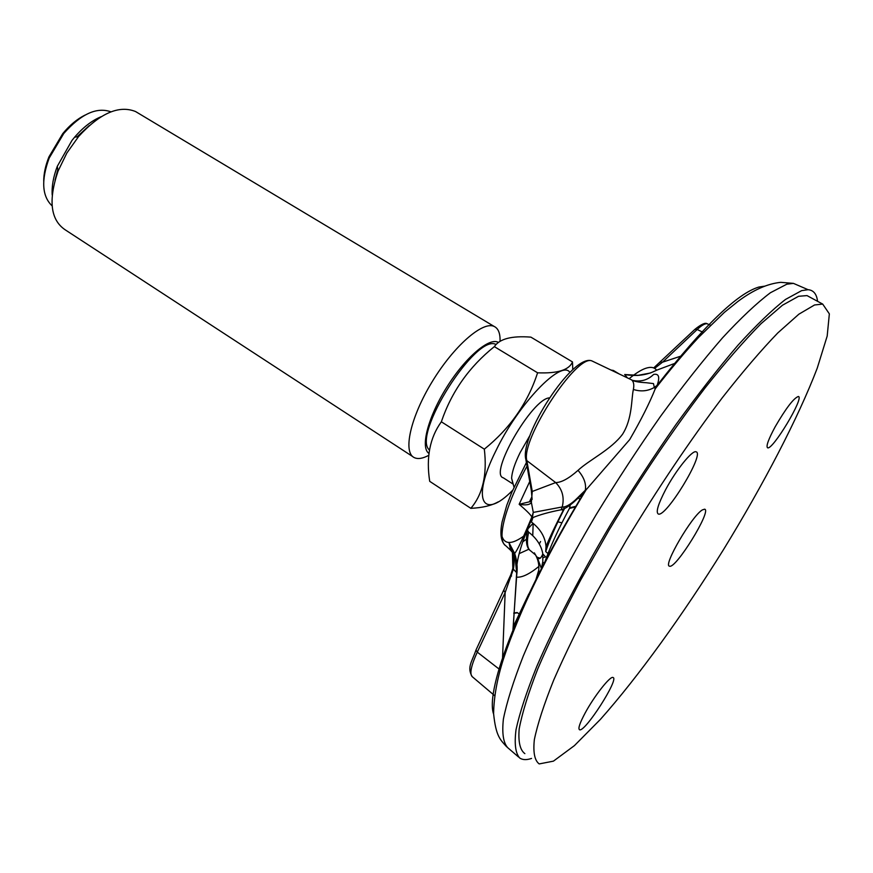 <?xml version="1.0" encoding="UTF-8"?>
<svg xmlns="http://www.w3.org/2000/svg" width="873" height="873" viewBox="0 0 873 873"><rect width="100%" height="100%" fill="white"/><g stroke="black" fill="none" stroke-linecap="round" stroke-linejoin="round"><path stroke-width="1.31" d="M632.019 380.279C640.542 382.167 647.744 380.213 653.626 374.419C658.864 373.393 660.043 377.027 657.151 385.299L655.241 388.845C649.567 403.064 641.044 419.989 629.684 439.621L585.15 490.91C574.543 502.357 566.544 508.643 561.153 509.767C549.27 512.069 539.667 514.743 532.344 517.798L531.886 516.969C530.511 514.579 526.266 510.356 519.151 504.299L529.42 501.822L531.755 498.265M513.008 567.439C514.11 561.983 513.684 555.861 511.72 549.062L509.068 542.864L514.644 553.395C517.023 560.411 517.722 567.603 516.729 574.958L512.953 629.891M674.36 363.55L656.594 370.217C647.089 375.172 636.45 376.601 624.686 374.517L639.003 375.379M810.493 297.475L807.012 295.598L798.555 296.285L782.459 305.234L761.06 323.665C744.353 340.579 725.736 361.935 705.209 387.732C672.777 430.214 640.727 477.64 609.081 530.031L580.545 580.239C563.423 612.639 549.172 642.168 537.79 668.849C528.285 693.26 522.087 713.285 519.184 728.911C518.136 741.81 520.024 750.049 524.859 753.639M531.548 758.43C526.528 760.154 522.567 759.99 519.653 757.971C515.463 753.203 514.252 743.785 516.019 729.708C519.653 712.914 526.583 691.809 536.808 666.383C554.41 625.57 580.043 576.191 610.729 524.4C631.888 489.84 653.571 456.634 675.789 424.791C697.745 394.541 718.468 368.024 737.947 345.25C756.258 325.127 772.114 309.85 785.504 299.439L801.621 290.644L808.082 289.694C813.538 290.185 816.692 294.059 817.565 301.305M593.793 361.826L591.752 360.844C576.355 354.263 520.581 439.85 526.845 460.638L555.675 482.583C561.426 482.54 568.88 478.469 578.024 470.351C589.21 459.885 611.22 449.617 622.58 434.197C632.587 418.396 631.244 398.623 633.383 389.467C634.278 384.742 633.667 381.534 631.561 379.864L628.887 378.576M578.024 470.351C583.95 477.16 586.383 483.784 585.325 490.233L575.187 500.153C569.611 505.041 565.3 507.322 562.234 506.973L562.234 506.962C564.547 497.49 562.365 489.36 555.675 482.583L532.257 491.466L531.351 502.379M514.623 553.329L516.674 572.655L513.357 569.174L505.161 592.538L502.564 657.62M680.373 356.293L662.509 362.197L654.608 368.384M633.383 389.467C640.826 391.857 647.81 391.18 654.324 387.437L657.151 385.299C703.518 326.076 737.445 293.328 758.943 287.031L764.541 286.18M586.678 488.956L585.15 490.91C521.454 594.633 484.733 689.703 493.616 714.103M562.234 506.973L561.153 509.767M516.663 572.677L516.729 574.958C515.299 563.62 520.504 544.566 532.344 517.798L533.272 512.331L531.362 502.379C529.976 504.823 525.906 505.467 519.151 504.299L529.747 481.481M650.429 373L656.594 370.217C654.357 367.184 650.614 366.595 645.365 368.428C640.869 370.043 635.468 373.469 629.138 378.696M527.03 466.127C504.638 506.82 496.333 540.758 505.991 545.92L510.64 550.274L509.068 542.864C513.673 551.299 515.103 560.073 513.357 569.174L512.975 567.657M659.071 363.07L660.25 362L662.509 362.197L697.167 329.503L703.343 332.438M498.996 668.98L477.28 652.131L505.161 592.538L503.808 590.541L504.136 589.766M511.218 573.768L511.469 576.136M654.324 387.437L653.484 383.596L646.151 382.712C638.698 382.33 633.842 381.381 631.561 379.864L591.752 360.844C572.393 353.62 519.37 436.718 525.852 459.471L531.308 490.331L532.257 491.466L526.845 460.638L525.524 457.43M531.319 490.342L532.137 499.411M529.835 435.66L520.112 452.618C514.797 463.443 511.96 471.966 511.6 478.186L512.975 483.926M52.118 205.875C42.013 196.283 41.031 180.34 49.172 158.078L63.784 133.471C81.014 113.97 96.739 106.757 110.947 111.831M43.715 181.191C43.748 173.618 45.494 165.521 48.943 156.889L62.769 133.602C69.742 125.155 77.184 118.979 85.074 115.072M412.743 456.601L65.159 229.795C50.525 219.92 48.157 200.332 58.065 171.064L66.861 153.004L78.592 136.526C99.937 113.206 118.935 104.88 135.555 111.537L138.207 113.13M52.205 195.006C51.66 186.32 53.351 176.772 57.28 166.35L71.935 140.498L74.576 137.236C83.077 127.36 91.949 120.496 101.213 116.666M498.396 342.412C489.447 336.945 465.364 357.363 446.714 387.306C427.945 417.185 420.109 447.773 428.959 453.425M500.043 341.288C500.305 333.377 498.341 328.423 494.129 326.426C482.758 320.828 453.676 346.155 432.07 381.894C410.31 417.567 402.693 452.563 414.326 457.638C417.938 459.318 422.75 458.543 428.752 455.335M572.481 361.924L530.882 337.131C511.742 335.647 499.574 338.811 494.347 346.636L537.593 372.804C557.541 373.633 569.174 369.999 572.481 361.924L572.797 369.617M537.593 372.804C527.805 402.966 510.05 428.414 484.329 449.159L441.345 421.79C451.494 391.835 469.161 366.791 494.347 346.636M484.329 449.159C487.309 474.585 482.813 494.304 470.831 508.337L429.712 481.339C425.98 457.517 429.854 437.668 441.345 421.79M470.831 508.337C482.431 507.77 491.543 505.62 498.156 501.877M569.894 372.378C561.426 359.24 518.387 403.795 495.831 450.926C470.831 500.786 483.009 520.712 512.669 490.266M549.532 397.87C532.279 398.219 488.4 474.41 503.328 477.826L513.008 484.035M496.082 344.519C476.265 332.809 411.369 435.507 429.44 450.01M89.155 125.668L77.053 136.799M57.825 169.58L55.021 180.231M814.553 304.972L798.85 314.204L777.778 332.951C761.256 350.084 742.781 371.669 722.342 397.695C689.997 440.516 657.904 488.236 626.05 540.845L597.263 591.217C579.934 623.682 565.442 653.244 553.788 679.892C544.01 704.26 537.528 724.186 534.341 739.693C533.01 752.439 534.625 760.514 539.198 763.919L553.427 761.147L574.423 745.618L600.406 719.385C638.338 676.728 682.85 614.898 723.499 549.619C763.646 484.155 798.108 418.134 817.204 368.264L827.178 336.083L829.35 313.876L822.704 304.088L814.553 304.972M665.608 489.709C658.144 504.103 655.688 512.2 658.264 514.001C665.848 517.94 705.22 453.218 696.054 451.821C692.344 449.857 675.931 470.165 665.608 489.709M585.15 713.001C579.814 722.997 577.926 728.562 579.497 729.73C584.626 733.025 619.546 678.616 613.032 677.513C610.391 675.582 594.306 695.956 585.15 713.001M702.394 509.897C692.071 515.594 662.672 565.966 669.504 566.151C675.527 569.567 712.128 510.258 704.631 509.188L702.394 509.897M775.213 426.711C768.415 439.326 765.872 446.354 767.585 447.794C772.561 450.555 804.666 397.095 798.359 396.484C793.732 398.088 786.016 408.16 775.213 426.711M541.435 568.443L535.771 555.152C538.335 560.346 539.307 565.398 538.696 570.32L539.154 574.096M561.306 509.734L563.663 510.214L564.045 506.984M546.018 546.498C549.892 537.059 555.654 524.968 563.303 510.203L564.22 509.275L563.663 510.214C555.664 525.83 549.684 539.623 545.723 551.583L546.007 546.498C545.254 537.059 540.387 528.896 531.406 522.01L532.934 517.525M536 579.356L538.696 570.32M561.906 522.862L557.923 521.814M540.562 541.511L539.285 543.999M532.759 535.629L533.163 523.374M541.216 569.982L542.81 561.655L542.81 553.875C541.325 545.483 536.6 538.248 528.634 532.148L527.51 530.402L527.969 528.754L533.065 523.298M543.126 557.705L545.527 556.843L542.81 553.908M545.723 551.583L547.993 553.591M542.733 562.125L544.403 563.227M529.431 594.186L528.809 593.956L513.138 626.89M582.018 496.06L579.596 496.682M570.276 504.932L569.425 508.457L575.558 506.875M569.425 508.457C558.567 528.601 550.361 546.465 544.817 562.059M522.709 541.871L526.419 539.23M619.121 373.917L613.392 370.458L611.416 370.239M511.698 549.008L510.64 550.274L512.724 552.718M513.029 552.925L514.732 553.657M519.14 553.657L528.885 549.215M627.381 377.856L624.686 374.517M799.482 285.984L793.437 283.376L786.802 284.205L770.423 292.739C756.88 302.942 740.926 317.958 722.571 337.786C703.081 360.243 682.413 386.423 660.555 416.312C638.479 447.794 616.982 480.641 596.052 514.874C565.726 566.184 540.529 615.203 523.353 655.83C513.422 681.169 506.766 702.241 503.394 719.057C501.866 733.211 503.295 742.748 507.693 747.67L518.562 757.022M502.03 536.469C505.041 545.298 513.324 544.381 526.899 533.719M708.319 324.265L707.174 323.741C704.969 323.414 701.641 325.334 697.167 329.503L694.941 329.317L693.784 330.409M511.72 549.062L512.407 551.365L512.833 568.345L510.836 574.707L475.971 650.079L477.28 652.131C471.038 665.837 469.379 674.043 472.304 676.739L494.685 695.705M516.27 577.097C521.694 577.828 529.213 574.292 538.848 566.468M472.118 676.586C466.815 667.147 471.856 662.127 475.971 650.079L476.342 649.283M531.33 499.421L531.362 502.368M517.536 612.824L513.771 613.304M534.374 552.86L536.644 556.941M537.31 557.4L540.332 558.131M536.644 577.5L537.19 578.046M527.969 528.754L527.587 530.729M528.634 532.148C526.517 542.406 527.216 548.67 530.729 550.939L535.771 555.152M542.81 561.655L541.598 567.472M579.836 499.683L578.592 497.665M533.305 512.342L531.875 516.969C522.676 539.045 516.936 551.19 514.644 553.395M655.328 388.681C670.202 369.541 684.628 352.441 698.607 337.393L724.437 312.316L737.761 301.567C753.028 290.109 767.356 283.692 780.778 282.339L793.437 283.376L808.082 289.694M505.38 545.472C500.906 541.566 499.803 533.741 502.084 521.978L506.787 505.238L511.764 492.372L526.397 462.57M613.392 370.458L611.056 370.065M506.776 746.917C500.207 739.638 495.94 736.419 493.594 713.645C493.911 696.818 497.174 678.648 503.394 659.159C519.5 610.5 547.175 553.875 586.427 489.273M653.691 367.926L694.941 329.317C701.237 324.276 705.308 322.41 707.174 323.741L710.491 325.247M654.346 387.426L655.241 388.845M562.234 506.962L533.294 512.407M650.472 373L637.137 375.499M516.685 572.677L512.909 632.456M529.453 501.789L531.646 497.294M531.744 498.625L531.035 501.364L529.42 501.822M511.6 478.186L514.022 487.199M48.943 156.889L49.172 158.078M62.769 133.602L63.784 133.471M57.28 166.35L58.065 171.064M74.576 137.236L78.592 136.526M135.555 111.537L494.129 326.426M807.012 295.598L822.704 304.088M519.271 613.992L517.143 612.551L513.793 612.988M537.07 556.952L541.413 568.596M530.206 550.557C526.397 547.655 525.491 540.933 527.478 530.402M542.842 553.875C540.9 558.567 539.143 559.779 537.572 557.52L537.179 557.16M569.763 507.78L575.885 506.307"/></g></svg>
